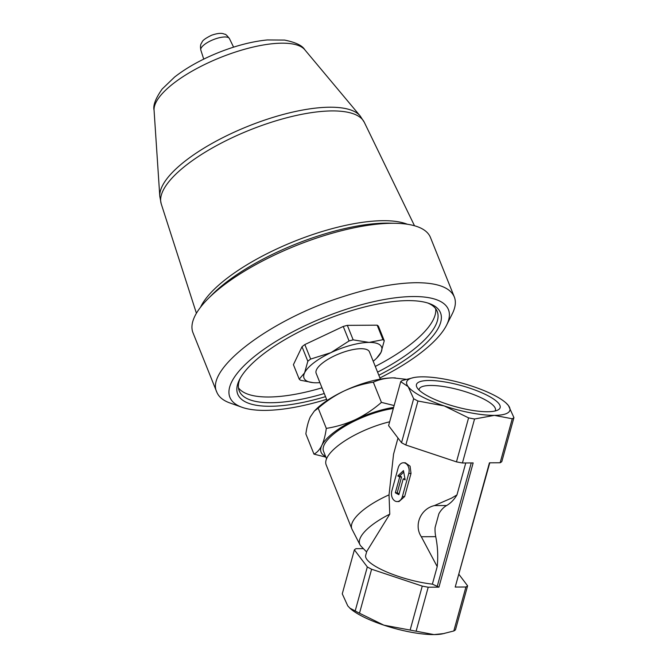 <?xml version="1.0" encoding="UTF-8"?>
<svg xmlns="http://www.w3.org/2000/svg" width="668" height="668" viewBox="0 0 668 668"><rect width="100%" height="100%" fill="white"/><g stroke="black" fill="none" stroke-linecap="round" stroke-linejoin="round"><path stroke-width="1" d="M488.35 395.924A43.403 10.938 15.4 0 0 438.809 381.077A43.403 10.938 15.4 0 0 417.133 387.724A43.403 10.938 15.4 0 0 455.384 406.653A43.403 10.938 15.4 0 0 497.936 409.985A43.403 10.938 15.4 0 0 488.35 395.924M363.4 548.637L356.052 548.678A60.053 15.139 -164.6 0 0 354.382 549.847L367.316 566.94A60.053 15.139 -164.6 0 0 371.608 569.228L422.251 586.095A60.053 15.139 -164.6 0 0 428.213 587.214L438.934 587.147L473.153 462.916L462.431 462.982L474.547 419.003A60.053 15.139 -164.6 0 1 468.585 417.876L444.237 405.927A53.523 13.494 -164.6 0 1 408.156 386.663A53.523 13.494 -164.6 0 1 413.859 377.554A53.523 13.494 -164.6 0 1 422.209 376.835A53.523 13.494 -164.6 0 1 472.351 386.279A53.523 13.494 -164.6 0 1 505.96 402.921A53.523 13.494 -164.6 0 1 508.431 405.543A53.523 13.494 -164.6 0 1 494.37 415.371A53.523 13.494 -164.6 0 1 444.237 405.927L417.943 401.017A60.053 15.139 -164.6 0 1 413.651 398.729L408.156 386.663L400.716 381.637A60.053 15.139 -164.6 0 1 402.386 380.468L413.859 377.554M459.016 574.48L467.6 585.819A60.053 15.139 -164.6 0 1 465.922 586.988L453.814 630.968L442.341 633.89A53.523 13.494 -164.6 0 1 433.983 634.6A53.523 13.494 -164.6 0 1 383.849 625.156A53.523 13.494 -164.6 0 1 350.241 608.515L347.769 605.893L342.266 593.835L354.382 549.847M489.769 462.815L455.209 587.055L465.922 586.988M450.967 498.378L451.025 498.378A31.329 22.603 89.7 0 0 450.967 498.378L434.409 505.592C420.782 508.69 413.55 525.065 421.316 536.738L437.206 566.623L432.38 584.141A46.994 11.849 -164.6 0 1 386.296 571.783A46.994 11.849 -164.6 0 1 365.68 555.359L366.765 551.426L389.77 514.16L389.026 494.863L393.561 454.156L397.994 438.033M465.763 462.966L456.962 494.913L451.15 498.378M403.43 462.774A7.832 5.653 89.7 0 1 408.758 473.428L402.378 496.566A7.832 5.653 89.7 0 1 397.151 501.576A7.832 5.653 89.7 0 1 391.824 490.93L398.195 467.784A7.832 5.653 89.7 0 1 403.43 462.774L405.301 462.765L410.069 466.155L411.02 473.412L404.641 496.549L399.021 501.559M389.661 421.784A53.523 17.777 158.1 0 0 326.143 464.811L351.819 528.805A53.523 17.777 158.1 0 0 352.044 529.306L359.943 544.696A51.929 17.243 158.1 0 0 361.029 546.199L366.623 551.952M389.026 494.863A53.523 17.777 158.1 0 0 351.819 528.805M389.77 514.16A51.929 17.243 158.1 0 0 359.943 544.696M406.202 379.307L393.043 377.871C385.795 378.03 379.224 379.466 373.32 382.188C363.25 383.758 353.497 386.697 344.078 390.997C334.726 395.539 326.101 401.268 318.193 408.181L314.294 411.112L310.353 416.865C308.299 421.366 306.796 427.052 305.861 433.924L313.968 454.123C317.058 452.595 319.671 449.698 321.809 445.439C323.871 440.938 325.366 435.252 326.301 428.38L318.193 408.181M395.439 377.913A53.523 17.777 158.1 0 0 394.646 377.888A53.523 17.777 158.1 0 0 393.043 377.871A53.523 17.777 158.1 0 0 344.078 390.997A53.523 17.777 158.1 0 0 315.906 409.476L314.294 411.104M373.212 361.254A41.775 13.869 158.1 0 0 376.685 358.123L381.027 352.353L384.259 340.747L378.439 326.243A46.994 15.606 158.1 0 0 377.169 325.174L382.981 339.678L369.137 342.408A41.775 13.869 158.1 0 0 330.919 352.654A41.775 13.869 158.1 0 0 304.591 372.844A41.775 13.869 158.1 0 0 315.229 382.781A41.775 13.869 158.1 0 0 316.482 382.789A41.775 13.869 158.1 0 0 319.905 382.639M384.259 340.747A46.994 15.606 158.1 0 0 382.981 339.678M377.169 325.174L347.343 325.358A46.994 15.606 158.1 0 0 343.243 326.452L304.833 344.571A46.994 15.606 158.1 0 0 302.011 346.734L307.831 361.238L304.591 372.844L299.239 379.173A46.994 15.606 158.1 0 0 300.516 380.242L313.259 382.68M304.833 344.571L310.653 359.075A46.994 15.606 158.1 0 0 307.831 361.238M347.343 325.358L353.163 339.862A46.994 15.606 158.1 0 0 349.063 340.956L330.919 352.654L310.653 359.075M343.243 326.452L349.063 340.956M376.685 358.123A41.775 13.869 158.1 0 0 381.027 352.353A41.775 13.869 158.1 0 0 369.137 342.408L353.163 339.862M454.265 296.817L430.459 237.482A127.93 42.485 158.1 0 0 396.182 223.321A127.93 42.485 158.1 0 0 207.973 298.821A127.93 42.485 158.1 0 0 192.985 332.748L216.824 392.174C204.951 369.254 269.922 319.805 342.4 296.842C370.565 287.683 395.155 282.973 416.181 282.706C437.431 282.723 450.132 287.457 454.298 296.909C456.202 301.669 455.526 307.305 452.269 313.835L446.558 325.199A117.752 39.103 -21.9 0 1 379.917 377.954M326.602 399.347A117.752 39.103 -21.9 0 1 241.975 407.271L230.001 403.004C223.162 400.558 218.77 396.942 216.824 392.174M378.831 375.257A109.268 36.289 158.1 0 0 429.299 303.522A109.268 36.289 158.1 0 0 325.633 319.78A109.268 36.289 158.1 0 0 239.47 379.674A109.268 36.289 158.1 0 0 270.289 406.269A109.268 36.289 158.1 0 0 325.525 396.642M241.975 407.271A117.752 39.103 -21.9 0 1 271.342 344.304A117.752 39.103 -21.9 0 1 413.342 296.542A117.752 39.103 -21.9 0 1 446.558 325.199M240.255 378.197A106.655 35.421 158.1 0 0 239.236 390.88A106.655 35.421 158.1 0 0 271.016 402.721A106.655 35.421 158.1 0 0 324.272 393.519M377.579 372.134A106.655 35.421 158.1 0 0 437.214 311.455A106.655 35.421 158.1 0 0 427.712 302.996M238.468 387.874A106.655 35.421 158.1 0 0 268.72 397.001A106.655 35.421 158.1 0 0 321.976 387.807M375.282 366.423A106.655 35.421 158.1 0 0 435.686 308.75M302.011 346.734L293.419 364.67L299.239 379.173M380.384 379.123L369.462 351.902A28.724 9.536 158.1 0 0 339.26 353.748A28.724 9.536 158.1 0 0 316.156 373.295L327.078 400.516M326.301 428.38C336.371 426.81 346.116 423.871 355.543 419.571C364.887 415.028 373.521 409.3 381.428 402.386L373.32 382.188M381.428 402.386L394.137 405.534M325.875 457.137L313.968 454.123M393.318 408.49A50.91 16.909 158.1 0 0 343.653 426.977A50.91 16.909 158.1 0 0 323.521 451.267L326.527 458.749M393.619 407.405A53.523 17.777 158.1 0 0 355.543 419.571A53.523 17.777 158.1 0 0 321.809 445.439A53.523 17.777 158.1 0 0 325.566 456.361M438.934 587.147L432.38 584.141M467.6 585.819L455.484 629.799A60.053 15.139 15.4 0 1 453.814 630.968M474.547 419.003L494.37 415.371L512.256 418.769L500.148 462.757L489.427 462.824L455.209 587.055M428.213 587.214L416.097 631.202L433.983 634.6L444.187 633.523M422.251 586.095L410.135 630.074A60.053 15.139 15.4 0 0 416.097 631.202M410.135 630.074L383.849 625.156L359.493 613.216L371.608 569.228M367.316 566.94L355.201 610.919A60.053 15.139 15.4 0 0 359.493 613.216M355.201 610.919L349.79 608.105M462.431 462.982A60.053 15.139 -164.6 0 1 456.469 461.864L405.827 444.997A60.053 15.139 -164.6 0 1 401.535 442.709L388.601 425.625L400.716 381.637M505.96 402.921L508.431 405.543L513.934 417.609L501.818 461.588A60.053 15.139 -164.6 0 1 500.148 462.757M513.934 417.609A60.053 15.139 -164.6 0 1 512.256 418.769M456.469 461.864L468.585 417.876M405.827 444.997L417.943 401.017M401.535 442.709L413.651 398.729M403.739 472.051L399.798 475.925L397.769 475.942L403.472 470.606L405.159 479.891L403.221 478.856L398.863 494.687L395.339 492.809L399.706 476.977L397.769 475.942M399.798 475.925A46.994 11.849 15.4 0 0 401.56 476.96L399.706 476.977M401.56 476.96L397.201 492.792L395.339 492.809M397.201 492.792A46.994 11.849 15.4 0 0 399.097 493.836M404.967 478.839L403.221 478.856M437.206 566.623A73.104 52.739 -90.3 0 0 435.736 536.654A26.11 18.838 -90.3 0 1 435.085 527.545L438.884 513.759A26.11 18.838 -90.3 0 1 446.633 505.517A36.556 26.369 -90.3 0 0 456.962 494.913M495.055 410.995A39.546 9.97 15.4 0 0 495.422 410.21A39.546 9.97 15.4 0 0 484.684 399.539A39.546 9.97 15.4 0 0 444.153 386.647A39.546 9.97 15.4 0 0 419.178 389.21A39.546 9.97 15.4 0 0 419.086 390.07M396.182 223.321L389.928 223.154A120.691 40.08 158.1 0 0 212.382 294.388L207.973 298.821M200.817 50.067C199.841 43.871 201.46 43.687 202.037 42.126C202.554 40.397 205.727 38.109 211.556 35.254C221.509 31.814 223.705 34.085 224.707 34.21C225.442 33.976 227.02 35.437 229.433 38.585A15.422 5.119 158.1 0 0 213.259 39.679A15.422 5.119 158.1 0 0 200.817 50.067L203.732 59.135M154.066 110.212C152.888 105.486 155.594 98.421 162.174 89.019L174.599 77.054C186.464 67.794 200.951 59.694 218.044 52.747C235.612 45.716 252.045 41.449 267.359 39.938L284.56 40.072C295.623 42.326 302.37 45.549 304.792 49.749A81.671 27.121 158.1 0 0 220.415 57.515A81.671 27.121 158.1 0 0 154.066 110.212L159.794 196.317L161.213 203.815L196.417 313.259M304.792 49.749L360.161 115.94A108.575 36.055 158.1 0 0 247.995 126.269A108.575 36.055 158.1 0 0 159.794 196.317M360.161 115.94L364.31 122.336A109.443 36.348 158.1 0 0 249.548 130.135A109.443 36.348 158.1 0 0 161.213 203.815M407.355 224.248A118.086 39.212 158.1 0 0 294.187 241.399A118.086 39.212 158.1 0 0 200.542 307.222M411.02 473.412L408.758 473.428M404.641 496.549L402.378 496.566M446.633 505.517L434.409 505.592M435.736 536.654L421.316 536.738M471.241 462.932L437.148 586.688M229.433 38.585L233.591 47.152M364.31 122.336L414.511 225.767M399.021 501.568L397.151 501.576"/></g></svg>
